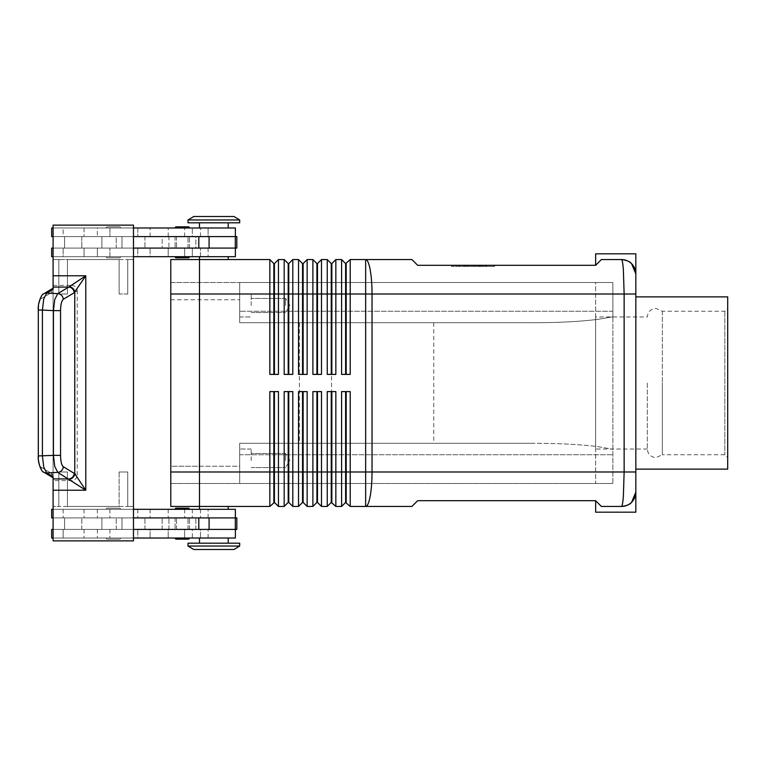 <?xml version="1.0" encoding="UTF-8"?>
<svg xmlns="http://www.w3.org/2000/svg" width="766" height="766" viewBox="0 0 766 766"><rect width="100%" height="100%" fill="white"/><g stroke="black" fill="none" stroke-linecap="round" stroke-linejoin="round"><path stroke-width="0.57" stroke-dasharray="3.83 2.87" d="M647.318 383L647.318 449.029L647.318 383M189.451 509.313A1.149 1.149 0 0 0 188.302 508.164L176.247 508.164A1.149 1.149 0 0 0 175.098 509.313L189.451 509.313L175.098 509.313M176.247 539.168L188.302 539.168A1.149 1.149 0 0 0 189.451 538.019L175.098 538.019L189.451 538.019M120.559 509.313A1.149 1.149 0 0 0 119.41 508.164L107.355 508.164A1.149 1.149 0 0 0 106.206 509.313L120.559 509.313A1.149 1.149 0 0 0 119.41 508.164L107.355 508.164A1.149 1.149 0 0 0 106.206 509.313L120.559 509.313M119.41 539.168A1.149 1.149 0 0 0 120.559 538.019L106.206 538.019A1.149 1.149 0 0 0 107.355 539.168L119.41 539.168A1.149 1.149 0 0 0 120.559 538.019L106.206 538.019A1.149 1.149 0 0 0 107.355 539.168L119.41 539.168M235.382 529.402L63.147 529.402L235.382 529.402L235.382 538.019L51.657 538.019L235.382 538.019L192.323 538.019L192.323 529.402L235.382 529.402L53.093 529.402L121.995 529.402L121.995 517.921L64.574 517.921L64.574 529.402L64.574 517.921L217.793 517.921L53.093 517.921L64.574 517.921L64.574 529.402L64.574 517.921L53.093 517.921L235.382 517.921L51.657 517.921L137.784 517.921L53.093 517.921L53.093 529.402L63.856 529.402L63.147 529.402L63.147 538.019L208.113 538.019L192.323 538.019L192.323 529.402L200.491 529.402L200.491 538.019L200.491 529.402L184.663 529.402L184.663 538.019L184.663 529.402L168.185 529.402L168.185 538.019L168.185 529.402L150.088 529.402L150.088 538.019L150.088 529.402L63.147 529.402L63.147 538.019L137.784 538.019L137.784 529.402L137.784 538.019L51.657 538.019L51.657 529.402L86.204 529.402L51.657 529.402L53.093 529.402L53.093 517.921L53.093 529.402L121.995 529.402L121.995 517.921L121.995 529.402L133.476 529.402L133.476 517.921L121.995 517.921L121.995 529.402L217.793 529.402L53.093 529.402L53.093 517.921M235.382 517.921L235.382 509.313L51.657 509.313L235.382 509.313L51.657 509.313L51.657 517.921L236.818 517.921L63.856 517.921L101.897 517.921L101.897 529.402L101.897 517.921L236.818 517.921L236.818 529.402L53.093 529.402M228.201 538.019L228.201 543.18L199.495 543.18L199.495 538.019L228.201 538.019L199.495 538.019M189.451 256.687A1.149 1.149 0 0 1 188.302 257.836L176.247 257.836A1.149 1.149 0 0 1 175.098 256.687L189.451 256.687L175.098 256.687M179.072 226.832L188.302 226.832A1.149 1.149 0 0 1 189.451 227.981L175.098 227.981L189.451 227.981M120.559 256.687A1.149 1.149 0 0 1 119.41 257.836L107.355 257.836A1.149 1.149 0 0 1 106.206 256.687L120.559 256.687A1.149 1.149 0 0 1 119.41 257.836L107.355 257.836A1.149 1.149 0 0 1 106.206 256.687L120.559 256.687M119.41 226.832A1.149 1.149 0 0 1 120.559 227.981L106.206 227.981A1.149 1.149 0 0 1 107.355 226.832L119.41 226.832A1.149 1.149 0 0 1 120.559 227.981L106.206 227.981A1.149 1.149 0 0 1 107.355 226.832L119.41 226.832M235.382 236.598L192.323 236.598L192.323 227.981L192.323 236.598L208.113 236.598L208.113 227.981L208.113 236.598L63.147 236.598L63.147 227.981L84.059 227.981L84.059 236.598L84.059 227.981L97.368 227.981L97.368 236.598L97.368 227.981L137.784 227.981L137.784 236.598L137.784 227.981L109.911 227.981L109.911 236.598L109.911 227.981L51.657 227.981L51.657 236.598L86.204 236.598L81.799 236.598L81.799 248.079L81.799 236.598L144.956 236.598L63.147 236.598L235.382 236.598L53.093 236.598L64.574 236.598L64.574 248.079L121.995 248.079L121.995 236.598L64.574 236.598L121.995 236.598L121.995 248.079L64.574 248.079L64.574 236.598L64.574 248.079L53.093 248.079L235.382 248.079L51.657 248.079L235.382 248.079L53.093 248.079L64.574 248.079L64.574 236.598L53.093 236.598L53.093 248.079L53.093 236.598L63.856 236.598L51.657 236.598L137.784 236.598L63.147 236.598L63.147 227.981L235.382 227.981L51.657 227.981L235.382 227.981L235.382 236.598L53.093 236.598L53.093 248.079L144.956 248.079L51.657 248.079L51.657 256.687L235.382 256.687L63.147 256.687L63.147 248.079L63.147 256.687L137.784 256.687L51.657 256.687L109.911 256.687L109.911 248.079L109.911 256.687L137.784 256.687L137.784 248.079L137.784 256.687L97.368 256.687L97.368 248.079L97.368 256.687L84.059 256.687L84.059 248.079L84.059 256.687L63.147 256.687L150.088 256.687L150.088 248.079L150.088 256.687L168.185 256.687L168.185 248.079L168.185 256.687L184.663 256.687L184.663 248.079L184.663 256.687L208.113 256.687L200.491 256.687L200.491 248.079L200.491 256.687L192.323 256.687L192.323 248.079L192.323 256.687L235.382 256.687L235.382 248.079M228.201 227.981L213.848 227.981L228.201 227.981L228.201 222.82L199.495 222.82L199.495 227.981L228.201 227.981L199.495 227.981M199.495 222.82L228.201 222.82M623.428 506.307A14.353 14.353 0 0 1 621.485 506.441C622.212 506.288 622.835 502.917 623.361 496.349L624.137 471.99L624.137 294.01L623.361 269.651C622.835 263.083 622.212 259.712 621.485 259.559A14.353 14.353 0 0 1 623.428 259.693M621.485 506.441L601.387 506.441L621.485 506.441L601.387 506.441L595.651 500.696L417.671 500.696L411.926 506.441L350.206 506.441L350.206 471.99L365.65 471.99L365.65 294.01L350.206 294.01L350.206 374.392L341.598 374.392L341.598 259.559L345.619 263.581L345.619 374.392L341.598 374.392L346.194 374.392L346.194 263.581L350.206 259.559L350.206 294.01L335.853 294.01L335.853 374.392L327.245 374.392L327.245 259.559L331.266 263.581L331.266 374.392L327.245 374.392L331.841 374.392L331.841 263.581L335.853 259.559L335.853 294.01L321.5 294.01L321.5 374.392L312.892 374.392L312.892 259.559L316.913 263.581L316.913 374.392L312.892 374.392L317.478 374.392L317.478 263.581L321.5 259.559L321.5 294.01L307.147 294.01L307.147 374.392L298.539 374.392L298.539 259.559L302.551 263.581L302.551 374.392L298.539 374.392L303.125 374.392L303.125 263.581L307.147 259.559L307.147 294.01L292.794 294.01L292.794 374.392L284.186 374.392L284.186 259.559L288.198 263.581L288.198 374.392L284.186 374.392L288.772 374.392L288.772 263.581L292.794 259.559L292.794 294.01L278.441 294.01L278.441 374.392L269.833 374.392L269.833 259.559L273.845 263.581L273.845 374.392L269.833 374.392L274.42 374.392L274.42 263.581L278.441 259.559L278.441 294.01L199.495 294.01L199.495 506.441L199.495 259.559L228.201 259.559L228.201 256.687L199.495 256.687L228.201 256.687L199.495 256.687L199.495 259.559L228.201 259.559L199.495 259.559L199.495 506.441L228.201 506.441L228.201 509.313L199.495 509.313L228.201 509.313M350.206 259.559L365.65 259.559A34.451 6.367 90 0 1 370.16 269.651A34.451 6.367 90 0 1 372.027 294.01L635.837 294.01L635.837 471.99L372.027 471.99L372.027 294.01L365.65 294.01L365.65 259.559L411.926 259.559L417.671 265.304L595.651 265.304L601.387 259.559L621.485 259.559L601.387 259.559L595.651 265.304L601.387 259.559L621.485 259.559M278.441 259.559L284.186 259.559M292.794 259.559L298.539 259.559M307.147 259.559L312.892 259.559M321.5 259.559L327.245 259.559M335.853 259.559L341.598 259.559M199.495 509.313L213.848 509.313L199.495 509.313L199.495 506.441L269.833 506.441L269.833 391.608L278.441 391.608L274.42 391.608L274.42 502.419L278.441 506.441L284.186 506.441L284.186 391.608L292.794 391.608L292.794 506.441L298.539 506.441L298.539 391.608L307.147 391.608L307.147 506.441L312.892 506.441L312.892 391.608L321.5 391.608L321.5 506.441L327.245 506.441L327.245 391.608L335.853 391.608L335.853 506.441L341.598 506.441L341.598 391.608L350.206 391.608L350.206 471.99L346.194 471.99L346.194 502.419L350.206 506.441M269.833 506.441L273.845 502.419L273.845 391.608L278.441 391.608L278.441 506.441M284.186 506.441L288.198 502.419L288.198 391.608L292.794 391.608L288.772 391.608L288.772 502.419L292.794 506.441M298.539 506.441L302.551 502.419L302.551 391.608L307.147 391.608L303.125 391.608L303.125 502.419L307.147 506.441M312.892 506.441L316.913 502.419L316.913 391.608L321.5 391.608L317.478 391.608L317.478 502.419L321.5 506.441M327.245 506.441L331.266 502.419L331.266 391.608L335.853 391.608L331.841 391.608L331.841 502.419L335.853 506.441M341.598 506.441L345.619 502.419L345.619 391.608L341.598 391.608L346.194 391.608L346.194 471.99L170.789 472L170.789 259.559L269.833 259.559M239.691 219.947L188.015 219.947L239.691 219.947L233.946 216.5L193.76 216.5L188.015 219.947L188.015 222.82L239.691 222.82L188.015 222.82L239.691 222.82L239.691 219.947L188.015 219.947M193.76 216.5L233.946 216.5L193.76 216.5M199.495 256.687L228.201 256.687M239.691 546.053L233.946 549.5L193.76 549.5L188.015 546.053L188.015 543.18L239.691 543.18L239.691 546.053L188.015 546.053M239.691 543.18L188.015 543.18L239.691 543.18M228.201 506.441L170.789 506.441L170.789 472M534.505 322.716C559.075 322.668 580.188 321.548 597.834 319.355L612.877 316.789L612.877 483.47L595.651 483.47L595.651 282.53L612.877 282.53L595.651 282.53L595.651 483.47L612.877 483.47L612.877 282.53L612.877 483.47L612.877 282.53L239.691 282.53L612.877 282.53L612.877 316.789L597.834 319.355C580.188 321.548 559.075 322.668 534.505 322.716L239.691 322.716L239.691 319.355L239.691 322.716L534.505 322.716L239.691 322.716L239.691 282.53L239.691 322.716L534.505 322.716M239.691 446.645L239.691 443.284L534.505 443.284C559.075 443.332 580.188 444.452 597.834 446.645L612.877 449.211L597.834 446.645C580.188 444.452 559.075 443.332 534.505 443.284L239.691 443.284L239.691 454.765L239.691 446.645M285.622 305.49L285.622 298.434L285.622 305.49M251.171 305.49L251.171 294.01L251.171 305.49M239.691 305.49L239.691 294.01L239.691 305.49M285.622 460.51L285.622 453.453L285.622 460.51M251.171 460.51L251.171 449.029L251.171 460.51M239.691 460.51L239.691 449.029L239.691 460.51M199.495 543.18L228.201 543.18M107.355 508.164L119.41 508.164L107.355 508.164M176.247 508.164L188.302 508.164M43.471 294.01A5.745 5.429 -120.9 0 0 42.762 294.613A5.745 5.429 -120.9 0 1 43.806 293.79A5.745 5.429 -120.9 0 1 43.815 293.78A5.745 5.429 -120.9 0 1 46.755 293.062L57.766 293.637L71.516 285.402L53.093 285.402L53.093 289.261L53.093 288.217L53.093 289.261L46.755 293.062L43.739 298.931L42.408 310.048L42.408 455.952L38.3 455.952L38.3 310.048L38.539 455.952L38.3 310.048L53.419 310.632L54.75 299.516L57.766 293.637A5.745 5.429 -120.9 0 1 63.272 299.295C61.586 300.76 60.686 304.542 60.552 310.632L53.419 310.632L53.419 455.368L54.75 466.484L57.766 472.363L46.755 472.938A5.745 5.429 -59.1 0 1 43.815 472.22M60.552 310.632L60.552 455.368C60.686 461.458 61.586 465.24 63.272 466.705L77.213 475.064A6.071 5.745 30.9 0 1 71.516 480.598L53.093 480.598L53.093 540.882L133.476 540.882L53.093 540.882L53.093 259.559L58.838 259.559L53.093 259.559L53.093 540.882L133.476 540.882L133.476 225.118L53.093 225.118L53.093 285.402M71.516 285.402A6.071 5.745 -30.9 0 1 77.213 290.936L63.272 299.295M60.552 455.368L42.408 455.952L43.739 467.069L46.755 472.938L53.093 476.739L53.093 477.783L43.806 472.21A5.745 5.429 -59.1 0 1 41.249 467.289L51.226 473.264A5.745 5.429 -59.1 0 0 53.093 477.697L53.093 290.266L51.226 292.736L41.249 298.711A5.745 5.429 -120.9 0 1 42.762 294.613A5.745 5.429 -120.9 0 0 41.249 298.711L53.093 291.616L53.093 288.303A5.745 5.429 -120.9 0 0 51.226 292.736M53.093 480.598L53.093 477.697M53.093 477.783L53.093 474.384L41.249 467.289C39.573 465.814 38.664 462.042 38.539 455.952C38.664 462.042 39.573 465.814 41.249 467.289A5.745 5.429 -59.1 0 0 43.471 471.99M647.318 449.029L595.651 449.029L595.651 316.971L647.318 316.971C647.845 311.752 650.717 308.89 655.935 308.363L662.351 311.235L724.827 311.235L727.7 308.363L727.7 457.637L724.827 454.765L662.351 454.765L662.351 383L662.351 454.765L655.935 457.637C650.717 457.111 647.845 454.248 647.318 449.029M724.827 311.235L724.827 454.765L724.827 311.235M662.351 311.235L662.351 383L662.351 311.235M635.837 469.118L635.837 296.882L635.837 469.118M199.495 466.245L199.495 282.53L199.495 483.47L199.495 466.245L239.691 466.245L239.691 443.284L534.505 443.284L239.691 443.284L239.691 483.47L239.691 454.765L239.691 483.47L239.691 466.245L170.789 466.245L170.789 299.755L170.789 483.47L170.789 466.245L199.495 466.245M228.201 259.559L199.495 259.559L199.495 294L170.789 294M170.789 282.53L170.789 299.755L170.789 282.53L239.691 282.53L239.691 319.355L239.691 282.53L170.789 282.53M170.789 483.47L612.877 483.47L170.789 483.47M331.554 322.716L331.554 443.284M727.7 296.882L727.7 469.118M727.7 457.637L727.7 308.363M595.651 316.971L595.651 449.029M595.651 265.304L595.651 253.824M635.837 253.824L635.837 273.912A14.353 14.353 0 0 0 634.267 267.382M601.387 506.441L595.651 500.696L601.387 506.441M631.634 502.237A14.353 14.353 0 0 0 635.837 492.088L635.837 512.176M595.651 512.176L595.651 500.696M53.093 288.303L53.093 290.266M77.213 475.064L77.213 290.936M53.093 291.616L53.093 474.384M119.123 471.99L119.123 506.441L67.446 506.441L67.446 471.99L67.446 506.441L67.446 471.99L58.838 471.99L67.446 471.99L67.446 506.441L58.838 506.441L58.838 471.99L58.838 506.441L53.093 506.441L119.123 506.441L67.446 506.441L119.123 506.441L119.123 471.99L119.123 506.441L127.731 506.441L119.123 506.441L119.123 471.99L127.731 471.99L127.731 506.441L127.731 471.99L119.123 471.99M133.476 506.441L127.731 506.441L127.731 471.99L127.731 506.441L133.476 506.441L127.731 506.441L133.476 506.441L133.476 540.882L133.476 259.559L133.476 506.441M133.476 259.559L127.731 259.559L127.731 294.01L119.123 294.01L119.123 259.559L67.446 259.559L67.446 294.01L58.838 294.01L58.838 259.559L119.123 259.559L119.123 294.01L119.123 259.559L127.731 259.559L127.731 294.01L127.731 259.559L133.476 259.559L67.446 259.559L67.446 294.01L67.446 259.559L67.446 294.01L58.838 294.01L58.838 259.559L53.093 259.559L53.093 225.118L133.476 225.118L133.476 259.559L127.731 259.559L127.731 294.01L119.123 294.01L119.123 259.559L58.838 259.559L58.838 294.01L58.838 259.559L53.093 259.559L53.093 225.118L133.476 225.118L133.476 259.559M209.089 236.598L63.856 236.598L101.897 236.598L101.897 248.079L116.25 248.079L101.897 248.079L101.897 236.598L101.897 248.079L101.897 236.598L116.25 236.598L116.25 248.079L162.181 248.079L116.25 248.079L116.25 236.598L162.181 236.598L162.181 248.079L168.932 248.079L162.181 248.079L162.181 236.598L168.932 236.598L168.932 248.079L195.857 248.079L168.932 248.079L168.932 236.598L195.857 236.598L195.857 248.079L236.818 248.079L195.857 248.079L195.857 236.598L236.818 236.598L236.818 248.079L121.995 248.079L133.476 248.079L133.476 236.598L209.089 236.598L209.089 248.079M133.476 236.598L121.995 236.598L121.995 248.079L121.995 236.598L133.476 236.598L133.476 248.079M58.838 471.99L58.838 506.441L58.838 471.99M106.206 538.019L120.559 538.019L106.206 538.019M133.476 538.019L53.093 538.019M63.147 509.313L63.147 517.921L63.147 509.313M53.093 509.313L133.476 509.313M176.247 257.836L188.302 257.836M109.557 227.981L120.559 227.981L109.557 227.981M133.476 227.981L53.093 227.981M53.093 256.687L133.476 256.687M433.748 322.716L433.748 443.284M299.401 322.716L299.401 443.284M193.76 549.5L233.946 549.5L193.76 549.5M350.206 391.608L346.194 391.608L350.206 391.608M345.619 502.419L346.194 502.419M345.619 391.608L346.194 391.608M331.266 502.419L331.841 502.419M331.266 391.608L331.841 391.608M316.913 502.419L317.478 502.419M316.913 391.608L317.478 391.608M302.551 502.419L303.125 502.419M302.551 391.608L303.125 391.608M288.198 502.419L288.772 502.419M288.198 391.608L288.772 391.608M273.845 502.419L274.42 502.419M273.845 391.608L274.42 391.608M350.206 374.392L346.194 374.392L350.206 374.392M335.853 374.392L331.841 374.392L335.853 374.392M321.5 374.392L317.478 374.392L321.5 374.392M307.147 374.392L303.125 374.392L307.147 374.392M292.794 374.392L288.772 374.392L292.794 374.392M345.619 263.581L346.194 263.581M345.619 374.392L346.194 374.392M331.266 263.581L331.841 263.581M331.266 374.392L331.841 374.392M316.913 263.581L317.478 263.581M316.913 374.392L317.478 374.392M302.551 263.581L303.125 263.581M302.551 374.392L303.125 374.392M288.198 263.581L288.772 263.581M288.198 374.392L288.772 374.392M278.441 374.392L274.42 374.392L278.441 374.392M273.845 263.581L274.42 263.581M273.845 374.392L274.42 374.392M466.618 265.304L483.442 265.304L471.636 265.304L471.636 266.453L483.442 266.453L462.702 266.453L471.636 266.453L471.636 265.304L466.618 265.304L466.618 266.453M474.508 265.304L474.508 266.453L474.508 265.304M479.526 265.304L479.526 266.453M478.76 265.304L465.958 265.304L478.76 265.304L478.76 266.453L467.384 266.453L478.76 266.453L478.76 265.304M475.226 265.304L467.384 265.304L467.384 266.453L486.755 266.453L465.958 266.453L467.384 266.453L467.384 265.304L485.318 265.304L459.389 265.304L481 265.304L481 266.453L475.226 266.453L481 266.453L481 265.304L475.226 265.304L475.226 266.453M492.94 265.304L473.072 265.304L492.94 265.304L492.94 266.453L473.072 266.453L492.94 266.453M451.547 265.304L494.597 265.304L473.072 265.304L473.072 266.453L494.597 266.453L451.547 266.453L473.072 266.453L473.072 265.304L473.072 266.453L473.072 265.304L451.547 265.304L451.547 266.453M494.597 265.304L494.597 266.453M453.204 265.304L453.204 266.453M464.962 265.304L482.005 265.304L464.962 265.304L464.962 266.453L483.442 266.453L464.962 266.453M482.005 265.304L483.442 265.304L482.005 265.304L482.005 266.453M486.18 265.304L480.023 265.304L486.18 265.304L486.18 266.453L486.18 265.304M460.826 266.453L459.389 266.453L460.826 266.453L460.826 265.304L460.826 266.453M480.023 265.304L480.023 266.453M467.384 265.304L465.958 265.304L467.384 265.304L467.384 266.453L467.384 265.304M53.093 236.598L53.093 248.079M234.923 529.402L217.793 529.402L234.923 529.402M113.378 529.402L144.956 529.402L113.378 529.402M133.476 529.402L133.476 517.921M101.897 529.402L101.897 517.921L101.897 529.402M182.279 517.921L175.098 517.921L182.279 517.921M182.279 529.402L175.098 529.402L182.279 529.402M182.279 248.079L175.098 248.079L182.279 248.079M182.279 236.598L175.098 236.598L182.279 236.598M97.368 529.402L97.368 538.019L97.368 529.402M109.911 509.313L109.911 517.921L109.911 509.313M200.491 509.313L200.491 517.921L200.491 509.313M200.491 236.598L200.491 227.981L200.491 236.598M365.65 506.441A34.451 6.367 90 0 0 370.16 496.349A34.451 6.367 90 0 0 372.027 471.99L365.65 471.99L365.65 506.441M97.368 509.313L97.368 517.921L97.368 509.313M109.911 529.402L109.911 538.019L109.911 529.402M71.516 480.598L57.766 472.363A5.745 5.429 -59.1 0 0 63.272 466.705M170.789 299.755L239.691 299.755L170.789 299.755M38.539 310.048C38.664 303.958 39.573 300.186 41.249 298.711C39.573 300.186 38.664 303.958 38.539 310.048M51.226 473.264L53.093 475.734M195.857 529.402L195.857 517.921L195.857 529.402M168.932 529.402L168.932 517.921L168.932 529.402M162.181 529.402L162.181 517.921L162.181 529.402M116.25 529.402L116.25 517.921L116.25 529.402M84.059 529.402L84.059 538.019L84.059 529.402M84.059 509.313L84.059 517.921L84.059 509.313M150.088 509.313L150.088 517.921L150.088 509.313M168.185 509.313L168.185 517.921L168.185 509.313M184.663 509.313L184.663 517.921L184.663 509.313M150.088 236.598L150.088 227.981L150.088 236.598M168.185 236.598L168.185 227.981L168.185 236.598M184.663 236.598L184.663 227.981L184.663 236.598M239.691 454.765L612.877 454.765L239.691 454.765M612.877 311.235L239.691 311.235L612.877 311.235M468.687 265.304L468.687 266.453M466.207 265.304L466.207 266.453M462.894 265.304L462.894 266.453L462.894 265.304M464.139 265.304L464.139 266.453L464.139 265.304M477.457 265.304L477.457 266.453M479.937 265.304L479.937 266.453M483.25 265.304L483.25 266.453M458.757 265.304L458.757 266.453M456.268 265.304L456.268 266.453M485.318 265.304L485.318 266.453L485.318 265.304M235.306 236.598L235.306 248.079M198.806 236.598L198.806 248.079M235.306 529.402L235.306 517.921M209.089 529.402L209.089 517.921M198.806 529.402L198.806 517.921M81.799 529.402L81.799 517.921L81.799 529.402M137.784 509.313L137.784 517.921L137.784 509.313M192.323 509.313L192.323 517.921L192.323 509.313M144.956 236.598L144.956 248.079L144.956 236.598M285.622 298.434L251.171 298.434L285.622 298.434L289.864 305.49L285.622 312.547L289.864 305.49L285.622 298.434M251.171 294.01L239.691 294.01L251.171 294.01M285.622 453.453L251.171 453.453L285.622 453.453L289.864 460.51L285.622 467.566L289.864 460.51L285.622 453.453M251.171 449.029L239.691 449.029L251.171 449.029M144.956 529.402L144.956 517.921L144.956 529.402M53.093 288.217L43.806 293.79C41.345 293.684 37.438 304.542 38.31 310.048M43.815 472.21C41.345 472.316 37.438 461.458 38.31 455.952M208.113 538.019L208.113 529.402L208.113 538.019M208.113 517.921L208.113 509.313L208.113 517.921M208.113 248.079L208.113 256.687L208.113 248.079M239.691 316.971L251.171 316.971L239.691 316.971M251.171 312.547L285.622 312.547L251.171 312.547M239.691 471.99L251.171 471.99L239.691 471.99M251.171 467.566L285.622 467.566L251.171 467.566M468.888 265.304L468.888 266.453M462.702 265.304L462.702 266.453M477.266 265.304L477.266 266.453M483.442 265.304L483.442 266.453L483.442 265.304M480.196 265.304L480.196 266.453M465.958 265.304L465.958 266.453L465.958 265.304M456.076 265.304L456.076 266.453M486.755 265.304L486.755 266.453L486.755 265.304M459.389 265.304L459.389 266.453M175.098 517.921L175.098 529.402L175.098 517.921M188.015 529.402L188.015 517.921L188.015 529.402M176.534 529.402L176.534 517.921L176.534 529.402M189.451 529.402L189.451 517.921L189.451 529.402M189.451 248.079L189.451 236.598L189.451 248.079M176.534 236.598L176.534 248.079L176.534 236.598M188.015 248.079L188.015 236.598L188.015 248.079M175.098 236.598L175.098 248.079L175.098 236.598"/><path stroke-width="1.15" d="M176.247 539.168A1.149 1.149 0 0 1 175.098 538.019A1.149 1.149 0 0 0 176.247 539.168L188.302 539.168A1.149 1.149 0 0 0 189.451 538.019M176.247 257.836L188.302 257.836L176.247 257.836A1.149 1.149 0 0 1 175.098 256.687M179.072 226.832L176.247 226.832A1.149 1.149 0 0 0 175.098 227.981A1.149 1.149 0 0 1 176.247 226.832L188.302 226.832A1.149 1.149 0 0 1 189.451 227.981M345.619 391.608L345.619 502.419L350.206 506.441L411.926 506.441L417.671 500.696L595.651 500.696L601.387 506.441L621.485 506.441C626.732 505.819 630.112 504.421 631.634 502.237C630.112 504.421 626.732 505.819 621.485 506.441A14.353 14.353 0 0 0 631.634 502.237A14.353 14.353 0 0 1 623.428 506.307M623.428 259.693A14.353 14.353 0 0 1 631.634 263.763A14.353 14.353 0 0 0 621.485 259.559C622.212 259.712 622.835 263.083 623.361 269.651L624.137 294.01L635.837 294.01L635.837 273.912L631.634 263.763C630.112 261.579 626.732 260.181 621.485 259.559L601.387 259.559L595.651 265.304L417.671 265.304L411.926 259.559L350.206 259.559L350.206 294.01L624.137 294.01L624.137 471.99L623.361 496.349C622.835 502.917 622.212 506.288 621.485 506.441M273.845 374.392L273.845 263.581L274.42 263.581L274.42 374.392M273.845 263.581L269.833 259.559L269.833 374.392L278.441 374.392L278.441 259.559L284.186 259.559L284.186 374.392L292.794 374.392L292.794 259.559L298.539 259.559L298.539 374.392L307.147 374.392L307.147 259.559L312.892 259.559L312.892 374.392L321.5 374.392L321.5 259.559L327.245 259.559L327.245 374.392L335.853 374.392L335.853 259.559L341.598 259.559L341.598 374.392L350.206 374.392L350.206 294.01L346.194 294.01L346.194 374.392M288.198 374.392L288.198 263.581L288.772 263.581L288.772 374.392M284.186 259.559L288.198 263.581M302.551 374.392L302.551 263.581L303.125 263.581L303.125 374.392M298.539 259.559L302.551 263.581M316.913 374.392L316.913 263.581L317.478 263.581L317.478 374.392M312.892 259.559L316.913 263.581M331.266 374.392L331.266 263.581L331.841 263.581L331.841 374.392M327.245 259.559L331.266 263.581M346.194 263.581L346.194 294.01L345.619 294.01L345.619 263.581L350.206 259.559M341.598 259.559L345.619 263.581M199.495 509.313L199.495 506.441L269.833 506.441L274.42 502.419L274.42 391.608M274.42 502.419L278.441 506.441L278.441 391.608L269.833 391.608L269.833 506.441M273.845 391.608L273.845 502.419M331.266 391.608L331.266 502.419L335.853 506.441L335.853 391.608L327.245 391.608L327.245 506.441L321.5 506.441L321.5 391.608L312.892 391.608L312.892 506.441L307.147 506.441L307.147 391.608L298.539 391.608L298.539 506.441L292.794 506.441L292.794 391.608L284.186 391.608L284.186 506.441L278.441 506.441M335.853 506.441L341.598 506.441L341.598 471.99L331.841 471.99L331.841 391.608M350.206 506.441L350.206 391.608L341.598 391.608L341.598 471.99L346.194 471.99L346.194 391.608M288.198 391.608L288.198 502.419L288.772 502.419L288.772 391.608M288.772 502.419L292.794 506.441M302.551 391.608L302.551 502.419L303.125 502.419L303.125 391.608M303.125 502.419L307.147 506.441M316.913 391.608L316.913 502.419L317.478 502.419L317.478 391.608M317.478 502.419L321.5 506.441M331.841 502.419L331.841 471.99L199.495 471.99L199.495 256.687M346.194 502.419L346.194 471.99L365.65 471.99L365.65 259.559A34.451 6.367 90 0 1 370.16 269.651A34.451 6.367 90 0 1 372.027 294.01L372.027 471.99A34.451 6.367 90 0 1 370.16 496.349A34.451 6.367 90 0 1 365.65 506.441L365.65 471.99L635.837 471.99L635.837 492.088L631.634 502.237L635.837 492.088L635.837 253.824L595.651 253.824L595.651 265.304M239.691 219.947L233.946 216.5L193.76 216.5L188.015 219.947L188.015 222.82L239.691 222.82L239.691 219.947L188.015 219.947M228.201 259.559L228.201 256.687M239.691 546.053L233.946 549.5L193.76 549.5L188.015 546.053L239.691 546.053L239.691 543.18L188.015 543.18L188.015 546.053M228.201 506.441L228.201 509.313M228.201 227.981L228.201 222.82M199.495 222.82L199.495 227.981M235.382 236.598L235.382 227.981L133.476 227.981M189.451 256.687A1.149 1.149 0 0 1 188.302 257.836M228.201 538.019L228.201 543.18M199.495 543.18L199.495 538.019M133.476 509.313L235.382 509.313L235.382 517.921M189.451 509.313A1.149 1.149 0 0 0 188.302 508.164L176.247 508.164A1.149 1.149 0 0 0 175.098 509.313M60.552 310.632C60.686 304.542 61.586 300.76 63.272 299.295L74.216 292.736A5.745 5.429 -120.9 0 0 68.71 287.078L57.766 293.637L54.75 299.516L53.419 310.632L42.408 310.048L43.739 298.931L46.755 293.062L53.093 289.261L53.093 225.118L133.476 225.118L133.476 540.882L53.093 540.882L53.093 476.739L46.755 472.938L43.739 467.069L42.408 455.952L42.408 310.048L38.3 310.048L38.3 455.952L53.419 455.368L54.75 466.484L57.766 472.363L85.782 490.221L74.771 473.714L63.272 466.705C61.586 465.24 60.686 461.458 60.552 455.368L60.552 310.632L53.419 310.632L53.419 455.368L60.552 455.368M74.216 292.736L85.782 275.779L68.71 287.078L53.093 287.078M53.093 478.922L68.71 478.922A5.745 5.429 -59.1 0 0 74.216 473.264M621.485 259.559C626.732 260.181 630.112 261.579 631.634 263.763L635.837 273.912A14.353 14.353 0 0 0 631.634 263.763A14.353 14.353 0 0 1 634.267 267.382M635.837 296.882L727.7 296.882L727.7 469.118L635.837 469.118M269.833 259.559L170.789 259.559L170.789 506.441L199.495 506.441L199.495 472L170.789 472M170.789 294L345.619 294.01L345.619 374.392M595.651 500.696L595.651 512.176L635.837 512.176L635.837 492.088A14.353 14.353 0 0 1 631.634 502.237M69.266 479.219A5.745 5.295 -45 0 0 74.771 473.714L74.771 292.286A5.745 5.295 -135 0 0 69.266 286.781M133.476 529.402L236.818 529.402L236.818 517.921L133.476 517.921M133.476 236.598L236.818 236.598L236.818 248.079L133.476 248.079M53.093 517.921L51.657 517.921L51.657 509.313L53.093 509.313M53.093 529.402L51.657 529.402L51.657 538.019L53.093 538.019M235.382 529.402L235.382 538.019L133.476 538.019M53.093 236.598L51.657 236.598L51.657 227.981L53.093 227.981M53.093 256.687L51.657 256.687L51.657 248.079L53.093 248.079M133.476 256.687L235.382 256.687L235.382 248.079M345.619 502.419L341.598 506.441M331.266 502.419L327.245 506.441M316.913 502.419L312.892 506.441M302.551 502.419L298.539 506.441M288.198 502.419L284.186 506.441M331.841 263.581L335.853 259.559M317.478 263.581L321.5 259.559M303.125 263.581L307.147 259.559M288.772 263.581L292.794 259.559M274.42 263.581L278.441 259.559M176.247 508.164L188.302 508.164M53.093 490.221L85.782 490.221L85.782 275.779L53.093 275.779M43.815 472.22A5.745 5.429 -59.1 0 0 46.755 472.938L57.766 472.363A5.745 5.429 -59.1 0 0 63.272 466.705M63.272 299.295A5.745 5.429 -120.9 0 0 57.766 293.637L46.755 293.062A5.745 5.429 -120.9 0 0 43.815 293.78A5.745 5.429 -120.9 0 0 43.806 293.79A5.745 5.429 -120.9 0 0 43.471 294.01M43.471 471.99A5.745 5.429 -59.1 0 0 43.806 472.21C41.345 472.316 37.438 461.458 38.31 455.952M198.806 529.402L198.806 517.921M209.089 529.402L209.089 517.921M235.306 529.402L235.306 517.921M198.806 236.598L198.806 248.079M209.089 236.598L209.089 248.079M235.306 236.598L235.306 248.079M53.093 477.783L43.806 472.21M38.31 310.048C37.438 304.542 41.345 293.684 43.815 293.79L53.093 288.217"/></g></svg>
